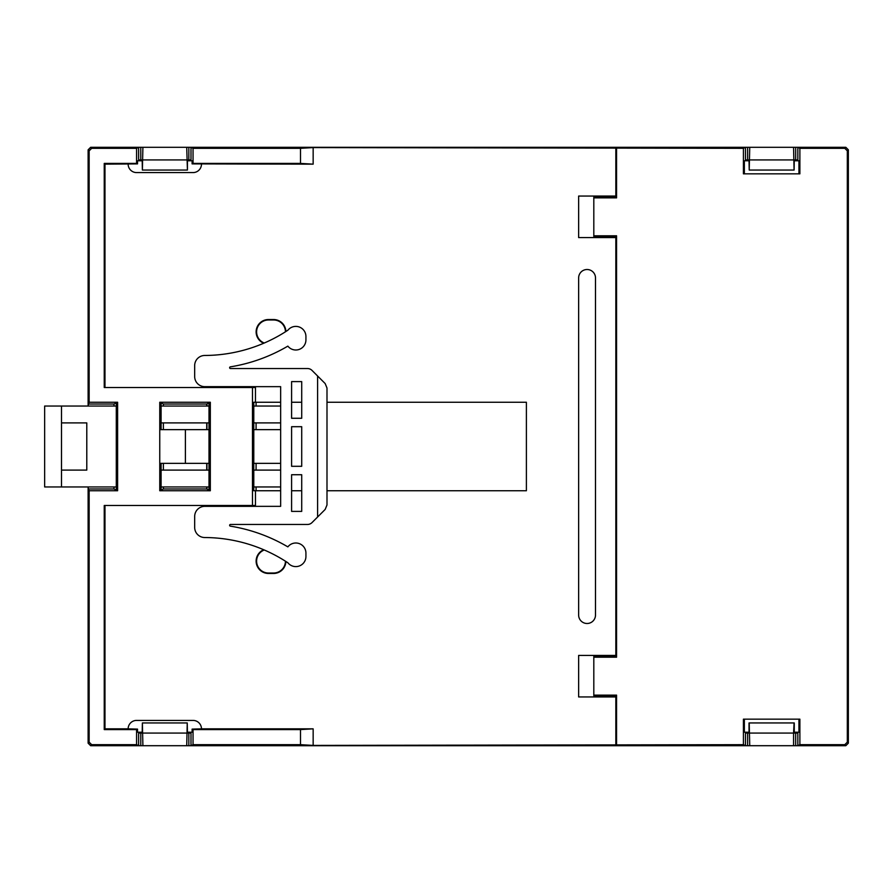 <?xml version="1.0" encoding="UTF-8"?>
<svg xmlns="http://www.w3.org/2000/svg" width="893" height="893" viewBox="0 0 893 893"><rect width="100%" height="100%" fill="white"/><g stroke="black" fill="none" stroke-linecap="round" stroke-linejoin="round"><path stroke-width="1.34" d="M159.758 429.645L185.398 429.645L185.398 463.355L159.758 463.355M185.398 429.645L209.007 429.645L209.007 463.355L185.398 463.355M116.291 486.953L61.505 486.953L61.505 470.098L86.788 470.098L86.788 422.902L61.505 422.902L61.505 406.047L116.291 406.047M61.505 470.098L61.505 422.902M61.505 486.953L44.65 486.953L44.65 406.047L61.505 406.047M253.791 429.645L280.648 429.645M280.648 463.355L253.791 463.355M291.598 381.601L301.711 381.601L301.711 418.27L291.598 418.27L291.598 381.601M301.711 511.399L291.598 511.399L291.598 474.73L301.711 474.73L301.711 511.399M291.598 426.698L301.711 426.698L301.711 466.302L291.598 466.302L291.598 426.698M311.992 522.606A6.318 6.318 0 0 1 307.527 524.459L230.427 524.459A0.848 0.848 0 0 0 230.294 526.133A165.194 165.194 0 0 1 287.859 546.873A10.113 10.113 0 0 1 305.931 553.113L305.931 556.484A10.113 10.113 0 0 1 287.926 562.813A151.71 151.71 0 0 0 204.787 537.53A10.113 10.113 0 0 1 194.674 527.417L194.674 516.455A10.113 10.113 0 0 1 204.787 506.342L280.648 506.342L280.648 386.658L204.787 386.658A10.113 10.113 0 0 1 194.674 376.545L194.674 365.583A10.113 10.113 0 0 1 204.787 355.47A151.71 151.71 0 0 0 287.926 330.187A10.113 10.113 0 0 1 305.931 336.516L305.931 339.887A10.113 10.113 0 0 1 287.859 346.127A165.194 165.194 0 0 1 230.294 366.867A0.848 0.848 0 0 0 230.427 368.541L307.527 368.541A6.318 6.318 0 0 1 311.992 370.394L325.152 383.543L326.994 388.009L326.994 504.991L325.152 509.456L311.992 522.606M161.086 470.098L209.007 470.098M253.791 470.098L280.648 470.098M280.648 486.953L253.791 486.953M209.007 486.953L161.086 486.953M161.086 406.047L209.007 406.047M253.791 406.047L280.648 406.047M161.086 422.902L209.007 422.902M253.791 422.902L280.648 422.902M317.607 376.009L317.607 516.991M749.216 722.95L749.74 745.7L747.631 745.7L747.631 733.064L749.037 733.064L749.037 722.95L794.268 722.95L794.268 733.064L795.674 733.064L795.674 745.7L749.74 745.7M793.564 745.7L793.564 733.064L749.74 733.064M793.564 733.064L794.089 722.95M187.251 722.95L187.43 733.064L188.836 733.064L188.836 745.7L186.726 745.7L187.251 722.95L142.378 722.95L142.902 745.7L140.793 745.7L140.793 733.064L142.199 733.064L142.378 722.95M186.726 733.064L142.902 733.064M749.216 170.05L749.037 159.936L747.631 159.936L747.631 147.3L749.74 147.3L749.216 170.05L794.089 170.05L793.564 147.3L795.674 147.3L795.674 159.936L794.268 159.936L794.089 170.05M187.43 170.05L186.726 147.3L188.836 147.3L188.836 159.936L187.43 159.936L187.43 170.05M142.378 170.05L142.199 159.936L140.793 159.936L140.793 147.3L142.902 147.3L142.378 170.05L187.251 170.05M186.726 745.7L142.902 745.7M206.953 489.096L206.953 486.953M206.953 470.098L206.953 463.355M206.953 429.645L206.953 422.902M206.953 406.047L206.953 403.904M749.74 159.936L793.564 159.936M142.902 159.936L186.726 159.936M747.631 733.064L745.476 733.064M190.99 733.064L188.836 733.064M188.836 745.7L747.631 745.7M187.43 732.215L192.107 732.215L192.107 729.112L193.044 729.581L193.044 744.673L300.506 744.673L313.153 745.409L743.423 744.673L743.423 719.155L799.882 719.155L799.882 744.673L844.789 744.673L847.323 742.15L848.35 743.177L848.35 149.823L847.323 150.85L844.789 148.327L799.882 148.327L799.882 173.845L743.423 173.845L743.423 148.327L313.153 147.591L313.153 164.156L300.506 163.419L300.506 148.327L193.044 148.327L193.044 163.419L192.107 163.888L192.107 160.785L187.43 160.785M749.74 147.3L793.564 147.3M142.902 147.3L186.726 147.3M795.674 745.7L845.816 745.7L797.829 745.7L797.829 732.215M138.638 732.215L138.638 745.7L90.639 745.7L140.793 745.7M140.793 733.064L138.638 733.064M797.829 733.064L795.674 733.064M795.674 159.936L797.829 159.936M188.836 159.936L190.99 159.936M745.476 159.936L747.631 159.936M138.638 159.936L140.793 159.936M142.199 160.785L137.522 160.785L137.522 163.888L136.584 163.419L136.584 148.327L91.678 148.327L89.144 150.85L88.117 149.823L88.117 406.047L88.117 149.823L90.639 147.3L138.638 147.3L138.638 160.785M91.678 744.673L90.639 745.7L88.117 743.177L88.117 486.953L88.117 743.177L89.144 742.15L91.678 744.673L136.584 744.673L136.584 729.581L137.522 729.112L128.145 728.844A8.428 8.428 0 0 1 136.584 720.417L193.044 720.417A8.428 8.428 0 0 1 201.472 728.844L192.107 729.112M797.829 160.785L797.829 147.3L845.827 147.3L795.674 147.3M747.631 147.3L188.836 147.3M140.793 147.3L90.639 147.3L91.678 148.327M285.447 561.206A11.91 11.91 0 0 1 273.537 573.027L268.48 573.027A11.91 11.91 0 0 1 264.272 549.988M285.883 561.485A12.346 12.346 0 0 1 273.537 573.473L268.48 573.473A12.346 12.346 0 0 1 263.703 549.742M264.272 343.012A11.91 11.91 0 0 1 268.48 319.973L273.537 319.973A11.91 11.91 0 0 1 285.447 331.794M263.703 343.258A12.346 12.346 0 0 1 268.48 319.527L273.537 319.527A12.346 12.346 0 0 1 285.883 331.515M844.789 148.327L845.827 147.3L848.35 149.823L848.35 743.177L845.827 745.7L844.789 744.673M798.945 719.155L798.945 732.215L794.268 732.215M749.037 732.215L744.36 732.215L744.36 719.155M798.945 173.845L798.945 160.785L794.268 160.785M749.037 160.785L744.36 160.785L744.36 173.845M797.829 147.3L799.882 148.327M797.829 745.7L799.882 744.673M847.323 742.15L847.323 150.85M137.522 729.112L137.522 732.215L142.199 732.215M593.812 656.489L616.058 655.942L616.572 657.203L593.812 657.203L593.812 656.489M616.058 696.406L593.812 695.859L593.812 695.134L616.572 695.134L615.835 696.942L578.642 696.942L578.642 655.406L615.835 655.406L615.835 237.594L578.642 237.594L578.642 196.058L615.835 196.058L615.835 147.591M593.812 197.141L616.058 196.594L616.572 197.866L593.812 197.866L593.812 197.141M616.058 237.058L593.812 236.511L593.812 235.797L616.572 235.797L615.835 237.594M137.522 163.888L104.972 164.156L104.235 163.419L136.584 163.419M300.506 744.673L300.506 729.581L313.153 728.844L313.153 745.409M193.044 729.581L300.506 729.581M745.476 732.215L745.476 745.7L190.99 745.7L190.99 732.215M743.423 744.673L745.476 745.7M190.99 745.7L193.044 744.673M616.572 197.866L616.572 148.327M593.812 235.797L593.812 197.866M616.572 657.203L616.572 235.797M593.812 695.134L593.812 657.203M616.572 744.673L616.572 695.134M190.99 160.785L190.99 147.3L745.476 147.3L745.476 160.785M745.476 147.3L743.423 148.327M313.153 164.156L192.107 163.888M300.506 163.419L193.044 163.419M193.044 148.327L190.99 147.3M201.472 164.156A8.428 8.428 0 0 1 193.044 172.583L136.584 172.583A8.428 8.428 0 0 1 128.145 164.156M595.497 615.065A8.428 8.428 0 0 1 587.069 623.493A8.428 8.428 0 0 1 578.642 615.065L578.642 277.935A8.428 8.428 0 0 1 587.069 269.507A8.428 8.428 0 0 1 595.497 277.935L595.497 615.065M138.638 745.7L136.584 744.673M138.638 147.3L136.584 148.327M88.262 406.047L88.262 404.016L114.003 404.016L117.619 402.252L117.619 490.748L114.003 488.984L88.262 488.984L89.144 490.748L89.144 742.15M88.262 488.984L88.262 486.953M89.144 150.85L89.144 402.252L88.262 404.016M116.291 402.899L116.291 490.101M114.003 488.984L114.003 486.953M114.003 406.047L114.003 404.016M89.144 402.252L117.619 402.252M117.619 490.748L89.144 490.748M159.758 402.252L163.374 404.016L206.718 404.016L210.324 402.252L159.758 402.252L159.758 490.748L210.324 490.748L206.718 488.984L163.374 488.984L159.758 490.748M161.086 490.101L161.086 463.355M161.086 429.645L161.086 402.899M280.648 402.252L255.476 402.252L255.476 387.506L104.235 387.506L104.235 163.419M104.972 164.156L104.972 387.506M326.994 402.252L526.39 402.252L526.39 490.748L326.994 490.748M104.972 505.494L104.972 728.844L104.235 729.581L104.235 505.494L255.476 505.494L255.476 490.748L253.791 490.748L253.791 402.252L255.476 402.252M104.972 728.844L128.145 728.844M136.584 729.581L104.235 729.581M201.472 728.844L313.153 728.844M615.835 745.409L615.835 696.942M300.506 148.327L313.153 147.591M210.324 402.252L210.324 490.748M252.473 387.506L252.473 505.494M209.007 402.899L209.007 429.645M209.007 463.355L209.007 490.101M206.718 488.984L206.718 486.953M206.718 470.098L206.718 463.355M206.718 429.645L206.718 422.902M206.718 406.047L206.718 404.016M163.374 404.016L163.374 406.047M163.374 422.902L163.374 429.645M163.374 463.355L163.374 470.098M163.374 486.953L163.374 488.984M256.079 402.252L256.079 406.047M256.079 422.902L256.079 429.645M256.079 463.355L256.079 470.098M256.079 486.953L256.079 490.748M301.711 402.252L291.598 402.252M301.711 490.748L291.598 490.748M280.648 490.748L255.476 490.748M161.086 463.813L161.879 463.355"/></g></svg>
